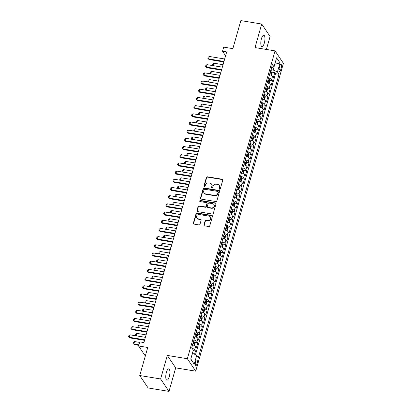 <?xml version="1.0" encoding="UTF-8"?>
<svg xmlns="http://www.w3.org/2000/svg" width="412" height="412" viewBox="0 0 412 412"><rect width="100%" height="100%" fill="white"/><g stroke="black" fill="none" stroke-linecap="round" stroke-linejoin="round"><path stroke-width="0.62" d="M219.596 189.175A0.613 0.551 -34 0 0 220.327 188.711L222.763 180.173A0.881 0.783 -34 0 0 222.171 179.23L207.427 176.8A0.881 0.783 -34 0 0 206.376 177.469L203.945 186.008A0.613 0.551 -34 0 0 204.357 186.667A0.613 0.551 -34 0 0 205.094 186.198L205.408 185.091A2.812 2.508 -34 0 1 208.76 182.954L209.991 183.155A2.812 2.508 -34 0 1 211.588 184.154A2.812 2.508 -34 0 1 211.876 186.157L211.562 187.264A0.613 0.551 -34 0 0 211.979 187.918A0.613 0.551 -34 0 0 212.71 187.455L213.025 186.348A2.812 2.508 -34 0 1 216.377 184.21L217.608 184.411A2.812 2.508 -34 0 1 219.21 185.41A2.812 2.508 -34 0 1 219.498 187.414L219.184 188.521A0.613 0.551 -34 0 0 219.596 189.175M169.286 376.692A5.732 1.885 99.4 0 0 168.766 368.884A5.732 1.885 99.4 0 0 166.386 372.386A5.732 1.885 99.4 0 0 166.901 380.194A5.732 1.885 99.4 0 0 169.286 376.692M264.324 43.054A5.732 1.885 99.4 0 0 263.809 35.247A5.732 1.885 99.4 0 0 261.424 38.754A5.732 1.885 99.4 0 0 261.939 46.556A5.732 1.885 99.4 0 0 264.324 43.054M197.029 363.775A2.869 0.942 99.4 0 0 196.771 359.872A2.869 0.942 99.4 0 0 195.576 361.623A2.869 0.942 99.4 0 0 195.834 365.526A2.869 0.942 99.4 0 0 197.029 363.775M203.971 224.906A0.881 0.783 -34 0 0 204.563 225.843L208.699 226.528A0.881 0.783 -34 0 0 209.749 225.858L212.448 216.377A0.881 0.783 -34 0 0 211.861 215.435L197.111 213.004A0.881 0.783 -34 0 0 196.066 213.673L193.362 223.155A0.881 0.783 -34 0 0 193.954 224.097L198.95 224.921A0.881 0.783 -34 0 0 200 224.252L201.154 220.193A0.881 0.783 -34 0 0 200.567 219.251L198.084 218.844A2.354 2.096 -34 0 1 196.745 218.01A2.354 2.096 -34 0 1 196.89 215.564A2.354 2.096 -34 0 1 199.31 214.544L209.018 216.145A2.354 2.096 -34 0 1 210.357 216.98A2.354 2.096 -34 0 1 210.218 219.426A2.354 2.096 -34 0 1 207.792 220.446L206.175 220.178A0.881 0.783 -34 0 0 205.13 220.847L203.971 224.906L204.198 225.24A0.881 0.783 -34 0 0 204.198 225.683M266.394 49.455L270.092 36.477L261.718 24.04L240.85 20.6L232.862 48.642L223.685 47.128L222.516 51.222L226.688 51.912L143.896 342.563L139.725 341.872L138.556 345.967L145.312 355.999M160.613 378.963L168.992 391.4L175.697 367.859L167.318 355.427L160.613 378.963L139.75 375.523L147.738 347.481L138.556 345.967M167.318 355.427L187.352 358.728L275.046 50.882L283.42 63.319L195.726 371.166L187.352 358.728M261.718 24.04L255.013 47.581L275.046 50.882M215.821 201.535A0.881 0.783 -34 0 0 216.867 200.865L219.57 191.379A0.881 0.783 -34 0 0 218.978 190.442L204.234 188.011A0.881 0.783 -34 0 0 203.183 188.681L200.484 198.162A0.881 0.783 -34 0 0 201.071 199.099L215.821 201.535M216.006 203.878L213.308 213.359A0.881 0.783 -34 0 1 212.257 214.029L197.513 211.598A0.881 0.783 -34 0 1 196.921 210.661L198.079 206.603A0.881 0.783 -34 0 1 199.125 205.933L205.109 206.917A0.881 0.783 -34 0 0 206.155 206.252L206.922 203.559A0.881 0.783 -34 0 0 206.33 202.616L200.103 201.592A0.613 0.551 -34 0 1 199.794 200.732A0.613 0.551 -34 0 1 200.428 200.469L215.419 202.941A0.881 0.783 -34 0 1 216.006 203.878M168.992 391.4L148.124 387.96L139.75 375.523M194.546 354.232L195.479 350.957L193.187 350.576M192.059 348.243A3.584 1.112 15.9 0 1 194.655 349.731L195.587 346.456L196.411 347.682L197.812 342.769L195.133 342.326M193.964 339.926A3.584 1.112 15.9 0 1 196.982 341.543L197.92 338.267L198.744 339.493L200.144 334.58L197.466 334.142M196.297 331.737A3.584 1.112 15.9 0 1 199.315 333.354L200.247 330.079L201.077 331.305L202.477 326.392L199.799 325.954M198.63 323.549A3.584 1.112 15.9 0 1 201.648 325.166L202.58 321.89L203.41 323.116L204.805 318.208L202.132 317.765M200.963 315.36A3.584 1.112 15.9 0 1 203.981 316.977L204.913 313.702L205.743 314.933L207.138 310.02L204.465 309.577M203.291 307.172A3.584 1.112 15.9 0 1 206.314 308.794L207.246 305.519L208.07 306.744L209.471 301.831L206.798 301.388M205.624 298.988A3.584 1.112 15.9 0 1 208.647 300.606L209.579 297.33L210.403 298.556L211.804 293.643L209.126 293.205M207.957 290.8A3.584 1.112 15.9 0 1 210.98 292.417L211.912 289.142L212.736 290.367L214.137 285.454L211.459 285.016M210.29 282.611A3.584 1.112 15.9 0 1 213.308 284.228L214.245 280.953L215.069 282.184L216.47 277.271L213.792 276.828M212.623 274.423A3.584 1.112 15.9 0 1 215.641 276.04L216.573 272.77L217.402 273.995L218.803 269.082L216.125 268.639M214.956 266.24A3.584 1.112 15.9 0 1 217.974 267.857L218.906 264.581L219.735 265.807L221.131 260.894L218.458 260.451M217.289 258.051A3.584 1.112 15.9 0 1 220.307 259.668L221.239 256.393L222.068 257.618L223.464 252.705L220.791 252.268M219.617 249.863A3.584 1.112 15.9 0 1 222.64 251.48L223.572 248.204L224.396 249.43L225.797 244.522L223.124 244.079M221.95 241.674A3.584 1.112 15.9 0 1 224.973 243.291L225.905 240.016L226.729 241.247L228.13 236.333L225.457 235.891M224.282 233.486A3.584 1.112 15.9 0 1 227.306 235.108L228.238 231.832L229.062 233.058L230.463 228.145L227.785 227.702M226.615 225.302A3.584 1.112 15.9 0 1 229.633 226.919L230.571 223.644L231.395 224.87L232.795 219.957L230.117 219.519M228.948 217.114A3.584 1.112 15.9 0 1 231.966 218.731L232.898 215.455L233.728 216.681L235.128 211.768L232.45 211.33M231.281 208.925A3.584 1.112 15.9 0 1 234.299 210.542L235.231 207.267L236.061 208.498L237.456 203.585L234.783 203.142M233.614 200.737A3.584 1.112 15.9 0 1 236.632 202.354L237.564 199.084L238.393 200.309L239.789 195.396L237.116 194.953M235.947 192.553A3.584 1.112 15.9 0 1 238.965 194.17L239.897 190.895L240.721 192.121L242.122 187.208L239.449 186.765M238.275 184.365A3.584 1.112 15.9 0 1 241.298 185.982L242.23 182.707L243.054 183.932L244.455 179.019L241.782 178.581M240.608 176.176A3.584 1.112 15.9 0 1 243.631 177.793L244.563 174.518L245.387 175.744L246.788 170.836L244.11 170.393M242.941 167.988A3.584 1.112 15.9 0 1 245.959 169.605L246.896 166.33L247.72 167.56L249.121 162.647L246.443 162.204M245.274 159.799A3.584 1.112 15.9 0 1 248.292 161.422L249.224 158.146L250.053 159.372L251.454 154.459L248.776 154.016M247.607 151.616A3.584 1.112 15.9 0 1 250.625 153.233L251.557 149.958L252.386 151.183L253.782 146.27L251.109 145.833M249.94 143.428A3.584 1.112 15.9 0 1 252.958 145.045L253.89 141.769L254.719 142.995L256.115 138.082L253.442 137.644M252.273 135.239A3.584 1.112 15.9 0 1 255.291 136.856L256.223 133.581L257.047 134.812L258.448 129.898L255.775 129.456M254.601 127.05A3.584 1.112 15.9 0 1 257.624 128.668L258.556 125.392L259.38 126.623L260.781 121.71L258.108 121.267M256.933 118.867A3.584 1.112 15.9 0 1 259.957 120.484L260.889 117.209L261.713 118.435L263.113 113.521L260.435 113.079M259.266 110.679A3.584 1.112 15.9 0 1 262.29 112.296L263.222 109.02L264.046 110.246L265.446 105.333L262.768 104.895M261.599 102.49A3.584 1.112 15.9 0 1 264.617 104.107L265.555 100.832L266.379 102.058L267.779 97.15L265.101 96.707M263.932 94.302A3.584 1.112 15.9 0 1 266.95 95.919L267.882 92.643L268.712 93.874L270.112 88.961L267.434 88.518M266.265 86.113A3.584 1.112 15.9 0 1 269.283 87.73L270.215 84.46L271.044 85.686L272.44 80.773L271.616 79.547A3.584 1.112 -164.1 0 0 268.598 77.93M269.767 80.33L272.44 80.773M279.82 66.013L279.305 67.81A2.776 0.912 99.4 0 0 279.557 71.595A2.776 0.912 99.4 0 0 280.706 69.896L281.221 68.093A2.776 0.912 99.4 0 0 280.974 64.313A2.776 0.912 99.4 0 0 279.82 66.013M190.802 358.94L192.512 353.326L196.756 355.221L198.342 357.575L279.037 74.289L277.451 71.935L273.207 70.04L270.947 69.669M196.756 355.221L194.191 364.223L190.751 359.115L193.316 350.112L191.734 347.759L272.43 64.473L274.011 66.826L276.581 57.819L280.021 62.928L277.451 71.935M195.504 354.66L275.53 73.712L274.773 72.584L273.377 77.497L272.548 76.272A3.584 1.112 -164.1 0 0 269.53 74.654M269.283 87.73L270.112 88.961M266.95 95.919L267.779 97.15M264.617 104.107L265.446 105.333M262.29 112.296L263.113 113.521M259.957 120.484L260.781 121.71M257.624 128.668L258.448 129.898M255.291 136.856L256.115 138.082M252.958 145.045L253.782 146.27M250.625 153.233L251.454 154.459M248.292 161.422L249.121 162.647M245.959 169.605L246.788 170.836M243.631 177.793L244.455 179.019M241.298 185.982L242.122 187.208M238.965 194.17L239.789 195.396M236.632 202.354L237.456 203.585M234.299 210.542L235.128 211.768M231.966 218.731L232.795 219.957M229.633 226.919L230.463 228.145M227.306 235.108L228.13 236.333M224.973 243.291L225.797 244.522M222.64 251.48L223.464 252.705M220.307 259.668L221.131 260.894M217.974 267.857L218.803 269.082M215.641 276.04L216.47 277.271M213.308 284.228L214.137 285.454M210.98 292.417L211.804 293.643M208.647 300.606L209.471 301.831M206.314 308.794L207.138 310.02M203.981 316.977L204.805 318.208M201.648 325.166L202.477 326.392M199.315 333.354L200.144 334.58M196.982 341.543L197.812 342.769M194.655 349.731L195.479 350.957M273.207 70.04L274.763 64.195M274.737 64.293L280.021 62.928M271.534 67.614L274.011 66.826M175.697 367.859L195.726 371.166M222.516 51.222L225.585 55.78M272.1 72.141L274.773 72.584M275.53 73.712L279.037 74.289M270.215 84.46A3.584 1.112 -164.1 0 0 267.197 82.838M267.882 92.643A3.584 1.112 -164.1 0 0 264.864 91.026M265.555 100.832A3.584 1.112 -164.1 0 0 262.532 99.215M263.222 109.02A3.584 1.112 -164.1 0 0 260.199 107.403M260.889 117.209A3.584 1.112 -164.1 0 0 257.866 115.592M258.556 125.392A3.584 1.112 -164.1 0 0 255.538 123.775M256.223 133.581A3.584 1.112 -164.1 0 0 253.205 131.964M253.89 141.769A3.584 1.112 -164.1 0 0 250.872 140.152M251.557 149.958A3.584 1.112 -164.1 0 0 248.539 148.341M249.224 158.146A3.584 1.112 -164.1 0 0 246.206 156.529M246.896 166.33A3.584 1.112 -164.1 0 0 243.873 164.712M244.563 174.518A3.584 1.112 -164.1 0 0 241.54 172.901M242.23 182.707A3.584 1.112 -164.1 0 0 239.212 181.089M239.897 190.895A3.584 1.112 -164.1 0 0 236.879 189.278M237.564 199.084A3.584 1.112 -164.1 0 0 234.546 197.461M235.231 207.267A3.584 1.112 -164.1 0 0 232.213 205.65M232.898 215.455A3.584 1.112 -164.1 0 0 229.881 213.838M230.571 223.644A3.584 1.112 -164.1 0 0 227.548 222.027M228.238 231.832A3.584 1.112 -164.1 0 0 225.215 230.215M225.905 240.016A3.584 1.112 -164.1 0 0 222.882 238.399M223.572 248.204A3.584 1.112 -164.1 0 0 220.554 246.587M221.239 256.393A3.584 1.112 -164.1 0 0 218.221 254.776M218.906 264.581A3.584 1.112 -164.1 0 0 215.888 262.964M216.573 272.77A3.584 1.112 -164.1 0 0 213.555 271.147M214.245 280.953A3.584 1.112 -164.1 0 0 211.222 279.336M211.912 289.142A3.584 1.112 -164.1 0 0 208.889 287.524M209.579 297.33A3.584 1.112 -164.1 0 0 206.556 295.713M207.246 305.519A3.584 1.112 -164.1 0 0 204.228 303.901M204.913 313.702A3.584 1.112 -164.1 0 0 201.895 312.085M202.58 321.89A3.584 1.112 -164.1 0 0 199.562 320.273M200.247 330.079A3.584 1.112 -164.1 0 0 197.23 328.462M197.92 338.267A3.584 1.112 -164.1 0 0 194.897 336.65M195.587 346.456A3.584 1.112 -164.1 0 0 192.564 344.834M194.191 364.223L190.88 359.058M219.395 189.103A0.613 0.551 -34 0 1 219.411 188.856L219.725 187.754A2.812 2.508 -34 0 0 219.436 185.745L219.21 185.41M211.588 184.154L211.814 184.494A2.812 2.508 -34 0 1 212.103 186.497L211.789 187.599A0.613 0.551 -34 0 0 211.778 187.846M222.758 179.73A0.881 0.783 -34 0 0 222.398 179.57L207.653 177.134A0.881 0.783 -34 0 0 206.603 177.804L204.172 186.342A0.613 0.551 -34 0 0 204.156 186.59M219.565 190.941A0.881 0.783 -34 0 0 219.205 190.777L204.46 188.346A0.881 0.783 -34 0 0 203.41 189.015L200.711 198.496A0.881 0.783 -34 0 0 200.711 198.939M218.169 192.074A0.613 0.551 -34 0 0 217.757 191.42L204.81 189.283A0.613 0.551 -34 0 0 204.079 189.752L203.744 190.916A2.812 2.508 -34 0 0 204.033 192.924A2.812 2.508 -34 0 0 205.634 193.923L214.482 195.381A2.812 2.508 -34 0 0 217.84 193.243L218.169 192.074L218.396 192.414A0.613 0.551 -34 0 0 218.334 191.971L218.108 191.637M204.033 192.924L204.259 193.259A2.812 2.508 -34 0 0 205.861 194.258L205.634 193.923M218.396 192.414L218.066 193.578A2.812 2.508 -34 0 1 214.709 195.715L205.861 194.258M206.834 202.931L207.061 203.265A0.881 0.783 -34 0 1 207.148 203.894L206.381 206.587A0.881 0.783 -34 0 1 205.336 207.257L199.351 206.268A0.881 0.783 -34 0 0 198.306 206.937L197.147 210.995A0.881 0.783 -34 0 0 197.152 211.438M216.006 203.435A0.881 0.783 -34 0 0 215.646 203.276L200.654 200.804A0.613 0.551 -34 0 0 199.902 201.52M211.315 207.942A2.354 2.096 -34 0 0 213.735 206.922A2.354 2.096 -34 0 0 213.874 204.481A2.354 2.096 -34 0 0 212.535 203.641L209.116 203.08A0.881 0.783 -34 0 0 208.07 203.744L207.303 206.438A0.881 0.783 -34 0 0 207.89 207.38L211.315 207.942L211.541 208.276A2.354 2.096 -34 0 0 213.962 207.257A2.354 2.096 -34 0 0 214.101 204.815L213.874 204.481M207.391 207.066L207.617 207.401A0.881 0.783 -34 0 0 208.117 207.715L207.89 207.38M211.541 208.276L208.117 207.715M210.357 216.98L210.583 217.32A2.354 2.096 -34 0 1 210.444 219.761A2.354 2.096 -34 0 1 208.019 220.78L206.402 220.513A0.881 0.783 -34 0 0 205.356 221.182L204.198 225.24M196.745 218.01L196.972 218.345A2.354 2.096 -34 0 0 198.311 219.179L198.084 218.844M201.154 219.75A0.881 0.783 -34 0 0 200.788 219.591L198.311 219.179M212.448 215.934A0.881 0.783 -34 0 0 212.087 215.77L197.338 213.339A0.881 0.783 -34 0 0 196.292 214.008L193.588 223.495A0.881 0.783 -34 0 0 193.588 223.932M271.07 75.226L271.477 75.139L272.178 72.682L271.956 71.188A2.374 0.736 -164.1 0 0 270.741 70.4M270.442 74.958A2.374 0.736 -164.1 0 0 269.572 74.495M270.014 72.939A2.374 0.736 15.9 0 1 270.962 73.46L271.24 72.476A2.374 0.736 -164.1 0 0 270.298 71.956M223.047 64.699L213.843 63.18L213.143 65.637L222.346 67.156M212.911 65.626L212.401 65.096L213.164 65.668M212.401 65.096L212.752 63.87L213.843 63.18M223.974 61.45L208.616 58.916L209.023 59.519L207.875 58.375L208.225 57.144L209.317 56.459L224.674 58.993M223.829 61.96L209.023 59.519M209.317 56.459L208.616 58.916L207.875 58.375M268.742 83.409L269.144 83.322L269.845 80.87L269.628 79.377A2.374 0.736 -164.1 0 0 268.408 78.589M268.109 83.142A2.374 0.736 -164.1 0 0 267.244 82.683M267.687 81.128A2.374 0.736 15.9 0 1 268.629 81.648L268.912 80.664A2.374 0.736 -164.1 0 0 267.965 80.144M220.714 72.888L211.511 71.369L210.81 73.825L220.013 75.345M210.578 73.81L210.074 73.285L210.831 73.851M210.074 73.285L210.424 72.059L211.511 71.369M266.409 91.598L266.816 91.51L267.512 89.054L267.295 87.565A2.374 0.736 -164.1 0 0 266.075 86.778M265.776 91.33A2.374 0.736 -164.1 0 0 264.911 90.872M265.354 89.316A2.374 0.736 15.9 0 1 266.296 89.831L266.579 88.853A2.374 0.736 -164.1 0 0 265.632 88.333M218.381 81.071L209.178 79.557L208.482 82.014L217.685 83.528M208.245 81.998L207.741 81.473L208.498 82.04M207.741 81.473L208.091 80.242L209.178 79.557M264.077 99.786L264.483 99.699L265.184 97.242L264.962 95.754A2.374 0.736 -164.1 0 0 263.742 94.966M263.443 99.519A2.374 0.736 -164.1 0 0 262.578 99.06M263.021 97.5A2.374 0.736 15.9 0 1 263.968 98.02L264.247 97.036A2.374 0.736 -164.1 0 0 263.299 96.521M216.048 89.26L206.85 87.746L206.149 90.202L215.352 91.716M205.918 90.187L205.408 89.662L206.165 90.228M205.408 89.662L205.758 88.431L206.85 87.746M261.744 107.975L262.15 107.887L262.851 105.431L262.629 103.937A2.374 0.736 -164.1 0 0 261.409 103.149M261.11 107.707A2.374 0.736 -164.1 0 0 260.245 107.244M260.688 105.688A2.374 0.736 15.9 0 1 261.635 106.208L261.914 105.225A2.374 0.736 -164.1 0 0 260.966 104.705M213.72 97.448L204.517 95.929L203.816 98.386L213.019 99.905M203.585 98.375L203.075 97.845L203.832 98.416M203.075 97.845L203.425 96.619L204.517 95.929M221.641 69.633L206.283 67.105L206.69 67.707L205.547 66.564L205.892 65.333L206.984 64.648L222.341 67.177M221.496 70.148L206.69 67.707M206.984 64.648L206.283 67.105L205.547 66.564M219.308 77.822L203.95 75.288L204.362 75.896L203.214 74.747L203.564 73.521L204.651 72.836L220.008 75.365M219.163 78.337L204.362 75.896M204.651 72.836L203.95 75.288L203.214 74.747M216.975 86.01L201.623 83.476L202.029 84.084L200.881 82.936L201.231 81.71L202.318 81.02L217.675 83.554M216.83 86.525L202.029 84.084M202.318 81.02L201.623 83.476L200.881 82.936M214.642 94.199L199.29 91.665L199.696 92.267L198.548 91.124L198.898 89.898L199.99 89.208L215.342 91.742M214.498 94.709L199.696 92.267M199.99 89.208L199.29 91.665L198.548 91.124M259.411 116.158L259.817 116.076L260.518 113.619L260.296 112.126A2.374 0.736 -164.1 0 0 259.081 111.338M258.782 115.896A2.374 0.736 -164.1 0 0 257.912 115.432M258.355 113.877A2.374 0.736 15.9 0 1 259.303 114.397L259.581 113.413A2.374 0.736 -164.1 0 0 258.633 112.893M211.387 105.637L202.184 104.118L201.483 106.574L210.687 108.093M201.252 106.559L200.742 106.033L201.504 106.6M200.742 106.033L201.092 104.808L202.184 104.118M212.314 102.382L196.957 99.853L197.363 100.456L196.215 99.313L196.565 98.082L197.657 97.397L213.009 99.931M212.165 102.897L197.363 100.456M197.657 97.397L196.957 99.853L196.215 99.313M257.078 124.347L257.485 124.259L258.185 121.803L257.964 120.314A2.374 0.736 -164.1 0 0 256.748 119.526M256.449 124.079A2.374 0.736 -164.1 0 0 255.579 123.621M256.022 122.065A2.374 0.736 15.9 0 1 256.97 122.585L257.248 121.602A2.374 0.736 -164.1 0 0 256.305 121.082M209.054 113.825L199.851 112.306L199.15 114.763L208.354 116.282M198.919 114.747L198.409 114.222L199.171 114.788M198.409 114.222L198.759 112.991L199.851 112.306M209.981 110.57L194.624 108.042L195.03 108.644L193.882 107.501L194.232 106.27L195.324 105.585L210.681 108.114M209.832 111.085L195.03 108.644M195.324 105.585L194.624 108.042L193.882 107.501M254.745 132.535L255.152 132.448L255.852 129.991L255.631 128.503A2.374 0.736 -164.1 0 0 254.415 127.715M254.116 132.267A2.374 0.736 -164.1 0 0 253.246 131.809M253.689 130.254A2.374 0.736 15.9 0 1 254.637 130.769L254.915 129.79A2.374 0.736 -164.1 0 0 253.972 129.27M206.721 122.009L197.518 120.495L196.818 122.951L206.021 124.465M196.586 122.936L196.076 122.41L196.838 122.977M196.076 122.41L196.426 121.18L197.518 120.495M207.648 118.759L192.291 116.225L192.698 116.833L191.549 115.684L191.899 114.459L192.991 113.769L208.348 116.302M207.499 119.274L192.698 116.833M192.991 113.769L192.291 116.225L191.549 115.684M252.417 140.724L252.819 140.636L253.519 138.18L253.303 136.686A2.374 0.736 -164.1 0 0 252.082 135.903M251.784 140.456A2.374 0.736 -164.1 0 0 250.918 139.992M251.361 138.437A2.374 0.736 15.9 0 1 252.304 138.957L252.587 137.974A2.374 0.736 -164.1 0 0 251.639 137.459M204.388 130.197L195.185 128.683L194.485 131.134L203.688 132.654M194.253 131.124L193.748 130.594L194.505 131.165M193.748 130.594L194.098 129.368L195.185 128.683M205.315 126.948L189.958 124.414L190.365 125.021L189.221 123.873L189.566 122.647L190.658 121.957L206.015 124.491M205.171 127.463L190.365 125.021M190.658 121.957L189.958 124.414L189.221 123.873M250.084 148.912L250.486 148.825L251.186 146.368L250.97 144.875A2.374 0.736 -164.1 0 0 249.749 144.087M249.451 148.644A2.374 0.736 -164.1 0 0 248.585 148.181M249.028 146.626A2.374 0.736 15.9 0 1 249.971 147.146L250.254 146.162A2.374 0.736 -164.1 0 0 249.306 145.642M202.055 138.386L192.852 136.866L192.152 139.323L201.355 140.842M191.92 139.313L191.415 138.782L192.172 139.354M191.415 138.782L191.765 137.557L192.852 136.866M202.982 135.136L187.625 132.602L188.037 133.205L186.888 132.061L187.239 130.831L188.325 130.146L203.683 132.679M202.838 135.646L188.037 133.205M188.325 130.146L187.625 132.602L186.888 132.061M247.751 157.096L248.158 157.013L248.853 154.557L248.637 153.063A2.374 0.736 -164.1 0 0 247.416 152.275M247.118 156.828A2.374 0.736 -164.1 0 0 246.252 156.369M246.695 154.814A2.374 0.736 15.9 0 1 247.638 155.334L247.921 154.351A2.374 0.736 -164.1 0 0 246.973 153.831M199.722 146.574L190.519 145.055L189.824 147.511L199.027 149.031L183.664 146.523L182.964 148.974L183.371 149.582L182.222 148.433L182.573 147.208L183.664 146.523M189.592 147.496L189.082 146.971L189.839 147.537M189.082 146.971L189.432 145.745L190.519 145.055M200.649 143.319L185.297 140.791L185.704 141.393L184.555 140.25L184.906 139.019L185.992 138.334L201.35 140.863M200.505 143.834L185.704 141.393M185.992 138.334L185.297 140.791L184.555 140.25M245.418 165.284L245.825 165.197L246.525 162.74L246.304 161.252A2.374 0.736 -164.1 0 0 245.083 160.464M244.785 165.016A2.374 0.736 -164.1 0 0 243.919 164.558M244.362 163.003A2.374 0.736 15.9 0 1 245.31 163.518L245.588 162.539A2.374 0.736 -164.1 0 0 244.64 162.019M197.394 154.763L188.191 153.243L187.491 155.7L196.694 157.214M187.259 155.685L186.749 155.159L187.506 155.726M186.749 155.159L187.1 153.928L188.191 153.243M198.316 151.508L182.964 148.974L182.222 148.433M198.172 152.023L183.371 149.582M243.085 173.473L243.492 173.385L244.192 170.928L243.971 169.44A2.374 0.736 -164.1 0 0 242.75 168.652M242.457 173.205A2.374 0.736 -164.1 0 0 241.587 172.746M242.029 171.186A2.374 0.736 15.9 0 1 242.977 171.706L243.255 170.722A2.374 0.736 -164.1 0 0 242.308 170.208M195.061 162.946L185.858 161.432L185.158 163.888L194.361 165.403M184.926 163.873L184.416 163.348L185.173 163.914M184.416 163.348L184.767 162.117L185.858 161.432M195.988 159.696L180.631 157.163L181.038 157.77L179.889 156.622L180.24 155.396L181.332 154.706L196.684 157.24M195.839 160.211L181.038 157.77M181.332 154.706L180.631 157.163L179.889 156.622M193.655 167.885L178.298 165.351L178.705 165.959L177.557 164.81L177.907 163.585L178.999 162.895L194.356 165.428M193.506 168.395L178.705 165.959M178.999 162.895L178.298 165.351L177.557 164.81M191.322 176.068L175.965 173.54L176.372 174.142L175.224 172.999L175.574 171.768L176.666 171.083L192.023 173.617M191.173 176.583L176.372 174.142M176.666 171.083L175.965 173.54L175.224 172.999M240.752 181.661L241.159 181.574L241.859 179.117L241.638 177.624A2.374 0.736 -164.1 0 0 240.423 176.836M240.124 181.393A2.374 0.736 -164.1 0 0 239.254 180.93M239.696 179.375A2.374 0.736 15.9 0 1 240.644 179.895L240.922 178.911A2.374 0.736 -164.1 0 0 239.98 178.396M192.728 171.135L183.525 169.615L182.825 172.072L192.028 173.591M182.593 172.062L182.083 171.531L182.846 172.103M182.083 171.531L182.434 170.305L183.525 169.615M238.419 189.844L238.826 189.762L239.527 187.305L239.305 185.812A2.374 0.736 -164.1 0 0 238.09 185.024M237.791 189.582A2.374 0.736 -164.1 0 0 236.921 189.118M237.363 187.563A2.374 0.736 15.9 0 1 238.311 188.083L238.589 187.1A2.374 0.736 -164.1 0 0 237.647 186.579M190.395 179.323L181.192 177.804L180.492 180.26L189.695 181.78M180.26 180.245L179.75 179.72L180.513 180.286M179.75 179.72L180.101 178.494L181.192 177.804M236.091 198.033L236.493 197.945L237.194 195.489L236.972 194A2.374 0.736 -164.1 0 0 235.757 193.213M235.458 197.765A2.374 0.736 -164.1 0 0 234.588 197.307M235.036 195.752A2.374 0.736 15.9 0 1 235.978 196.272L236.261 195.288A2.374 0.736 -164.1 0 0 235.314 194.768M188.063 187.512L178.859 185.992L178.159 188.449L187.362 189.968M177.927 188.433L177.423 187.908L178.18 188.475M177.423 187.908L177.768 186.677L178.859 185.992M188.99 184.257L173.632 181.728L174.039 182.331L172.891 181.187L173.241 179.956L174.333 179.272L189.69 181.8M188.845 184.772L174.039 182.331M174.333 179.272L173.632 181.728L172.891 181.187M233.758 206.221L234.16 206.134L234.861 203.677L234.644 202.189A2.374 0.736 -164.1 0 0 233.424 201.401M233.125 205.954A2.374 0.736 -164.1 0 0 232.26 205.495M232.703 203.94A2.374 0.736 15.9 0 1 233.645 204.455L233.928 203.477A2.374 0.736 -164.1 0 0 232.981 202.956M185.73 195.695L176.527 194.181L175.826 196.637L185.029 198.151M175.594 196.622L175.09 196.097L175.847 196.663M175.09 196.097L175.44 194.866L176.527 194.181M186.657 192.445L171.299 189.911L171.711 190.519L170.563 189.371L170.913 188.145L172 187.455L187.357 189.989M186.512 192.96L171.711 190.519M172 187.455L171.299 189.911L170.563 189.371M231.426 214.41L231.832 214.322L232.528 211.866L232.311 210.377A2.374 0.736 -164.1 0 0 231.091 209.59M230.792 214.142A2.374 0.736 -164.1 0 0 229.927 213.679M230.37 212.123A2.374 0.736 15.9 0 1 231.312 212.643L231.595 211.66A2.374 0.736 -164.1 0 0 230.648 211.145M183.397 203.883L174.194 202.369L173.498 204.826L182.701 206.34M173.267 204.81L172.757 204.28L173.514 204.852M172.757 204.28L173.107 203.054L174.194 202.369M184.324 200.634L168.972 198.1L169.378 198.708L168.23 197.559L168.58 196.333L169.667 195.643L185.024 198.177M184.179 201.149L169.378 198.708M169.667 195.643L168.972 198.1L168.23 197.559M229.093 222.598L229.499 222.511L230.2 220.054L229.978 218.561A2.374 0.736 -164.1 0 0 228.758 217.773M228.459 222.331A2.374 0.736 -164.1 0 0 227.594 221.867M228.037 220.312A2.374 0.736 15.9 0 1 228.984 220.832L229.263 219.848A2.374 0.736 -164.1 0 0 228.315 219.328M181.069 212.072L171.866 210.553L171.165 213.009L180.368 214.528M170.934 212.999L170.424 212.468L171.181 213.04M170.424 212.468L170.774 211.243L171.866 210.553M181.991 208.822L166.639 206.288L167.045 206.891L165.897 205.748L166.247 204.517L167.339 203.832L182.691 206.366M181.847 209.332L167.045 206.891M167.339 203.832L166.639 206.288L165.897 205.748M226.76 230.782L227.167 230.699L227.867 228.243L227.645 226.749A2.374 0.736 -164.1 0 0 226.425 225.961M226.126 230.514A2.374 0.736 -164.1 0 0 225.261 230.056M225.704 228.5A2.374 0.736 15.9 0 1 226.652 229.02L226.93 228.037A2.374 0.736 -164.1 0 0 225.982 227.517M178.736 220.26L169.533 218.741L168.832 221.198L178.035 222.717M168.601 221.182L168.091 220.657L168.848 221.223M168.091 220.657L168.441 219.431L169.533 218.741M179.663 217.006L164.306 214.477L164.712 215.079L163.564 213.936L163.914 212.705L165.006 212.02L180.358 214.549M179.514 217.521L164.712 215.079M165.006 212.02L164.306 214.477L163.564 213.936M224.427 238.97L224.834 238.883L225.534 236.426L225.312 234.938A2.374 0.736 -164.1 0 0 224.097 234.15M223.798 238.703A2.374 0.736 -164.1 0 0 222.928 238.244M223.371 236.689A2.374 0.736 15.9 0 1 224.319 237.204L224.597 236.225A2.374 0.736 -164.1 0 0 223.654 235.705M176.403 228.449L167.2 226.93L166.5 229.386L175.703 230.905M166.268 229.371L165.758 228.845L166.52 229.412M165.758 228.845L166.108 227.615L167.2 226.93M177.33 225.194L161.973 222.665L162.38 223.268L161.231 222.12L161.581 220.894L162.673 220.209L178.03 222.738M177.181 225.709L162.38 223.268M162.673 220.209L161.973 222.665L161.231 222.12M222.094 247.159L222.501 247.071L223.201 244.615L222.98 243.126A2.374 0.736 -164.1 0 0 221.764 242.338M221.465 246.891A2.374 0.736 -164.1 0 0 220.595 246.433M221.038 244.877A2.374 0.736 15.9 0 1 221.986 245.392L222.264 244.409A2.374 0.736 -164.1 0 0 221.321 243.894M174.07 236.632L164.867 235.118L164.167 237.575L173.37 239.089M163.935 237.559L163.425 237.034L164.187 237.6M163.425 237.034L163.775 235.803L164.867 235.118M174.997 233.383L159.64 230.849L160.047 231.456L158.898 230.308L159.248 229.082L160.34 228.392L175.697 230.926M174.848 233.898L160.047 231.456M160.34 228.392L159.64 230.849L158.898 230.308M219.766 255.347L220.168 255.26L220.868 252.803L220.647 251.31A2.374 0.736 -164.1 0 0 219.431 250.522M219.132 255.08A2.374 0.736 -164.1 0 0 218.262 254.616M218.705 253.061A2.374 0.736 15.9 0 1 219.653 253.581L219.931 252.597A2.374 0.736 -164.1 0 0 218.988 252.082M171.737 244.821L162.534 243.301L161.834 245.758L171.037 247.277M161.602 245.748L161.097 245.217L161.854 245.789M161.097 245.217L161.442 243.992L162.534 243.301M172.664 241.571L157.307 239.037L157.714 239.645L156.565 238.497L156.915 237.271L158.007 236.581L173.364 239.115M172.52 242.081L157.714 239.645M158.007 236.581L157.307 239.037L156.565 238.497M217.433 263.531L217.835 263.448L218.535 260.992L218.319 259.498A2.374 0.736 -164.1 0 0 217.098 258.71M216.8 263.268A2.374 0.736 -164.1 0 0 215.934 262.805M216.377 261.249A2.374 0.736 15.9 0 1 217.32 261.769L217.603 260.786A2.374 0.736 -164.1 0 0 216.655 260.266M169.404 253.009L160.201 251.49L159.501 253.947L168.704 255.466M159.269 253.931L158.764 253.406L159.521 253.977M158.764 253.406L159.114 252.18L160.201 251.49M215.1 271.719L215.507 271.632L216.202 269.18L215.986 267.687A2.374 0.736 -164.1 0 0 214.765 266.899M214.467 271.451A2.374 0.736 -164.1 0 0 213.601 270.993M214.044 269.438A2.374 0.736 15.9 0 1 214.987 269.958L215.27 268.974A2.374 0.736 -164.1 0 0 214.322 268.454M167.071 261.198L157.868 259.678L157.173 262.135L166.376 263.654M156.936 262.12L156.431 261.594L157.188 262.161M156.431 261.594L156.781 260.363L157.868 259.678M212.767 279.908L213.174 279.82L213.874 277.364L213.653 275.875A2.374 0.736 -164.1 0 0 212.432 275.087M212.134 279.64A2.374 0.736 -164.1 0 0 211.268 279.182M211.711 277.626A2.374 0.736 15.9 0 1 212.659 278.141L212.937 277.163A2.374 0.736 -164.1 0 0 211.989 276.643M164.743 269.381L155.54 267.867L154.84 270.323L164.043 271.838M154.608 270.308L154.098 269.783L154.855 270.349M154.098 269.783L154.448 268.552L155.54 267.867M170.331 249.76L154.974 247.226L155.381 247.828L154.237 246.685L154.588 245.454L155.674 244.769L171.032 247.303M170.187 250.269L155.381 247.828M155.674 244.769L154.974 247.226L154.237 246.685M167.998 257.943L152.646 255.414L153.053 256.017L151.904 254.874L152.255 253.643L153.341 252.958L168.699 255.486M167.854 258.458L153.053 256.017M153.341 252.958L152.646 255.414L151.904 254.874M165.665 266.131L150.313 263.598L150.72 264.205L149.571 263.057L149.922 261.831L151.008 261.141L166.366 263.675M165.521 266.646L150.72 264.205M151.008 261.141L150.313 263.598L149.571 263.057M210.434 288.096L210.841 288.009L211.541 285.552L211.32 284.064A2.374 0.736 -164.1 0 0 210.099 283.276M209.801 287.828A2.374 0.736 -164.1 0 0 208.935 287.37M209.378 285.81A2.374 0.736 15.9 0 1 210.326 286.33L210.604 285.346A2.374 0.736 -164.1 0 0 209.657 284.831M162.41 277.57L153.207 276.055L152.507 278.512L161.71 280.026M152.275 278.497L151.765 277.971L152.522 278.538M151.765 277.971L152.116 276.74L153.207 276.055M163.337 274.32L147.98 271.786L148.387 272.394L147.238 271.245L147.589 270.02L148.68 269.33L164.033 271.863M163.188 274.835L148.387 272.394M148.68 269.33L147.98 271.786L147.238 271.245M208.101 296.285L208.508 296.197L209.208 293.741L208.987 292.247A2.374 0.736 -164.1 0 0 207.772 291.459M207.473 296.017A2.374 0.736 -164.1 0 0 206.603 295.553M207.045 293.998A2.374 0.736 15.9 0 1 207.993 294.518L208.271 293.535A2.374 0.736 -164.1 0 0 207.329 293.014M160.077 285.758L150.874 284.239L150.174 286.695L159.377 288.215M149.942 286.685L149.432 286.155L150.195 286.726M149.432 286.155L149.783 284.929L150.874 284.239M161.004 282.508L145.647 279.975L146.054 280.577L144.906 279.434L145.256 278.208L146.348 277.518L161.705 280.052M160.855 283.018L146.054 280.577M146.348 277.518L145.647 279.975L144.906 279.434M205.768 304.468L206.175 304.386L206.875 301.929L206.654 300.436A2.374 0.736 -164.1 0 0 205.439 299.648M205.14 304.205A2.374 0.736 -164.1 0 0 204.27 303.742M204.713 302.187A2.374 0.736 15.9 0 1 205.66 302.707L205.938 301.723A2.374 0.736 -164.1 0 0 204.996 301.203M157.745 293.947L148.541 292.427L147.841 294.884L157.044 296.403M147.609 294.868L147.099 294.343L147.862 294.91M147.099 294.343L147.45 293.117L148.541 292.427M158.672 290.692L143.314 288.163L143.721 288.766L142.573 287.622L142.923 286.392L144.015 285.707L159.372 288.235M158.522 291.207L143.721 288.766M144.015 285.707L143.314 288.163L142.573 287.622M203.435 312.656L203.842 312.569L204.543 310.112L204.321 308.624A2.374 0.736 -164.1 0 0 203.106 307.836M202.807 312.389A2.374 0.736 -164.1 0 0 201.937 311.93M202.38 310.375A2.374 0.736 15.9 0 1 203.327 310.895L203.605 309.912A2.374 0.736 -164.1 0 0 202.663 309.391M155.412 302.135L146.208 300.616L145.508 303.072L154.711 304.592M145.276 303.057L144.772 302.532L145.529 303.098M144.772 302.532L145.117 301.301L146.208 300.616M156.339 298.88L140.981 296.352L141.388 296.954L140.24 295.811L140.59 294.58L141.682 293.895L157.039 296.424M156.194 299.395L141.388 296.954M141.682 293.895L140.981 296.352L140.24 295.811M201.108 320.845L201.509 320.757L202.21 318.301L201.993 316.813A2.374 0.736 -164.1 0 0 200.773 316.025M200.474 320.577A2.374 0.736 -164.1 0 0 199.609 320.119M200.052 318.564A2.374 0.736 15.9 0 1 200.994 319.079L201.277 318.1A2.374 0.736 -164.1 0 0 200.33 317.58M153.079 310.318L143.876 308.804L143.175 311.261L152.378 312.775M142.943 311.245L142.439 310.72L143.196 311.287M142.439 310.72L142.789 309.489L143.876 308.804M198.775 329.034L199.181 328.946L199.877 326.489L199.66 324.996A2.374 0.736 -164.1 0 0 198.44 324.213M198.141 328.766A2.374 0.736 -164.1 0 0 197.276 328.302M197.719 326.747A2.374 0.736 15.9 0 1 198.661 327.267L198.945 326.283A2.374 0.736 -164.1 0 0 197.997 325.768M150.746 318.507L141.543 316.993L140.847 319.444L150.05 320.963M140.61 319.434L140.106 318.903L140.863 319.475M140.106 318.903L140.456 317.678L141.543 316.993M196.442 337.222L196.848 337.134L197.549 334.678L197.327 333.184A2.374 0.736 -164.1 0 0 196.107 332.396M195.808 336.954A2.374 0.736 -164.1 0 0 194.943 336.491M195.386 334.935A2.374 0.736 15.9 0 1 196.333 335.456L196.612 334.472A2.374 0.736 -164.1 0 0 195.664 333.952M148.418 326.695L139.215 325.176L138.514 327.633L147.717 329.152M138.283 327.622L137.773 327.092L138.53 327.664M137.773 327.092L138.123 325.866L139.215 325.176M154.006 307.069L138.648 304.535L139.055 305.143L137.912 303.994L138.262 302.769L139.349 302.078L154.706 304.612M153.861 307.584L139.055 305.143M139.349 302.078L138.648 304.535L137.912 303.994M151.673 315.257L136.315 312.723L136.727 313.331L135.579 312.183L135.929 310.957L137.016 310.267L152.373 312.801M151.528 315.772L136.727 313.331M137.016 310.267L136.315 312.723L135.579 312.183M149.34 323.446L133.988 320.912L134.394 321.514L133.246 320.371L133.596 319.14L134.683 318.455L150.04 320.989M149.196 323.956L134.394 321.514M134.683 318.455L133.988 320.912L133.246 320.371M194.109 345.405L194.516 345.323L195.216 342.866L194.994 341.373A2.374 0.736 -164.1 0 0 193.774 340.585M193.475 345.138A2.374 0.736 -164.1 0 0 192.61 344.679M193.053 343.124A2.374 0.736 15.9 0 1 194 343.644L194.279 342.66A2.374 0.736 -164.1 0 0 193.331 342.14M146.085 334.884L136.882 333.365L136.181 335.821L145.385 337.34L130.022 334.832L129.322 337.284L129.728 337.892L128.58 336.743L128.93 335.517L130.022 334.832M135.95 335.806L135.44 335.28L136.197 335.847M135.44 335.28L135.79 334.055L136.882 333.365M147.012 331.629L131.655 329.1L132.061 329.703L130.913 328.56L131.263 327.329L132.355 326.644L147.707 329.173M146.863 332.144L132.061 329.703M132.355 326.644L131.655 329.1L130.913 328.56M139.575 342.382L134.549 341.553L133.849 344.01L138.88 344.839M134.255 344.612L133.107 343.469L134.255 344.612L138.731 345.354M133.107 343.469L133.457 342.238L134.549 341.553M144.679 339.818L129.322 337.284L128.58 336.743M144.53 340.333L129.728 337.892M271.616 79.547L272.548 76.272M279.315 67.779L281.221 68.093M279.006 69.613L280.706 69.896M219.725 187.754L219.498 187.414M211.789 187.599L211.562 187.264M212.103 186.497L211.876 186.157M204.172 186.342L203.945 186.008M206.603 177.804L206.376 177.469M207.653 177.134L207.427 176.8M222.398 179.57L222.171 179.23M219.411 188.856L219.184 188.521M200.711 198.496L200.484 198.162M203.41 189.015L203.183 188.681M204.46 188.346L204.234 188.011M219.205 190.777L218.978 190.442M214.709 195.715L214.482 195.381M218.066 193.578L217.84 193.243M197.147 210.995L196.921 210.661M198.306 206.937L198.079 206.603M199.351 206.268L199.125 205.933M205.336 207.257L205.109 206.917M206.381 206.587L206.155 206.252M207.148 203.894L206.922 203.559M200.654 200.804L200.428 200.469M215.646 203.276L215.419 202.941M205.356 221.182L205.13 220.847M206.402 220.513L206.175 220.178M208.019 220.78L207.792 220.446M200.788 219.591L200.567 219.251M193.588 223.495L193.362 223.155M196.292 214.008L196.066 213.673M197.338 213.339L197.111 213.004M212.087 215.77L211.861 215.435M270.854 75.123L271.966 71.225M270.2 72.306L271.24 72.476M268.521 83.312L269.633 79.413M267.867 80.489L268.912 80.664M266.188 91.5L267.3 87.602M265.534 88.678L266.579 88.853M263.855 99.689L264.968 95.79M263.201 96.866L264.247 97.036M261.527 107.872L262.635 103.979M260.868 105.055L261.914 105.225M259.194 116.06L260.302 112.162M258.535 113.243L259.581 113.413M256.861 124.249L257.969 120.35M256.202 121.427L257.248 121.602M254.528 132.437L255.641 128.539M253.874 129.615L254.915 129.79M252.196 140.626L253.308 136.727M251.541 137.804L252.587 137.974M249.863 148.809L250.975 144.916M249.208 145.992L250.254 146.162M247.53 156.998L248.642 153.099M246.876 154.176L247.921 154.351M245.197 165.186L246.309 161.288M244.543 162.364L245.588 162.539M242.869 173.375L243.976 169.476M242.21 170.553L243.255 170.722M240.536 181.558L241.643 177.665M239.877 178.741L240.922 178.911M238.203 189.747L239.31 185.848M237.549 186.93L238.589 187.1M235.87 197.935L236.982 194.037M235.216 195.113L236.261 195.288M233.537 206.124L234.649 202.225M232.883 203.301L233.928 203.477M231.204 214.312L232.317 210.414M230.55 211.49L231.595 211.66M228.871 222.495L229.984 218.602M228.217 219.678L229.263 219.848M226.543 230.684L227.651 226.785M225.884 227.862L226.93 228.037M224.21 238.872L225.318 234.974M223.551 236.05L224.597 236.225M221.877 247.061L222.985 243.162M221.223 244.239L222.264 244.409M219.544 255.249L220.657 251.351M218.89 252.427L219.931 252.597M217.212 263.433L218.324 259.534M216.558 260.616L217.603 260.786M214.879 271.621L215.991 267.723M214.225 268.799L215.27 268.974M212.546 279.81L213.658 275.911M211.892 276.988L212.937 277.163M210.218 287.998L211.325 284.1M209.559 285.176L210.604 285.346M207.885 296.182L208.992 292.288M207.226 293.365L208.271 293.535M205.552 304.37L206.659 300.472M204.898 301.553L205.938 301.723M203.219 312.559L204.331 308.66M202.565 309.736L203.605 309.912M200.886 320.747L201.998 316.849M200.232 317.925L201.277 318.1M198.553 328.936L199.666 325.037M197.899 326.113L198.945 326.283M196.22 337.119L197.333 333.226M195.566 334.302L196.612 334.472M193.892 345.308L195 341.409M193.233 342.485L194.279 342.66"/></g></svg>
